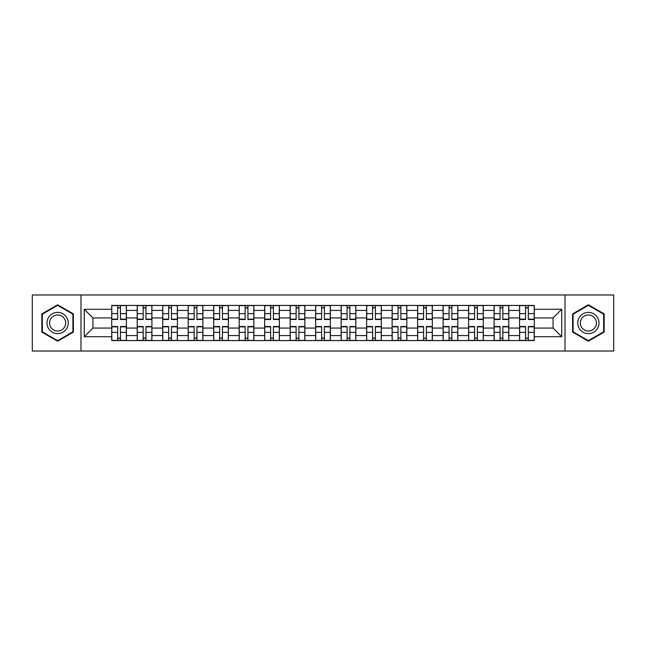<?xml version="1.0" encoding="UTF-8"?>
<svg xmlns="http://www.w3.org/2000/svg" width="646" height="646" viewBox="0 0 646 646"><rect width="100%" height="100%" fill="white"/><g stroke="black" fill="none" stroke-linecap="round" stroke-linejoin="round"><path stroke-width="0.97" d="M565.008 351.02L613.7 351.02L613.7 294.98L32.3 294.98L32.3 351.02L565.008 351.02L565.008 294.98M137.21 340.563L137.21 310.419L126.422 310.419L126.422 340.563M126.422 310.419L126.422 305.437M137.21 310.419L137.21 305.437M151.915 305.437L151.915 340.563M162.695 340.563L162.695 305.437M177.408 305.437L177.408 340.563M188.188 340.563L188.188 305.437M202.892 305.437L202.892 340.563M213.681 340.563L213.681 305.437M228.385 305.437L228.385 340.563M239.173 340.563L239.173 305.437M253.878 305.437L253.878 340.563M264.666 340.563L264.666 305.437M279.371 305.437L279.371 340.563M290.159 340.563L290.159 305.437M304.864 305.437L304.864 340.563M315.644 340.563L315.644 305.437M330.356 305.437L330.356 340.563M341.136 340.563L341.136 305.437M355.841 305.437L355.841 340.563M366.629 340.563L366.629 305.437M381.334 305.437L381.334 340.563M392.122 340.563L392.122 305.437M406.827 305.437L406.827 340.563M417.615 340.563L417.615 305.437M432.319 305.437L432.319 340.563M443.108 340.563L443.108 305.437M457.812 305.437L457.812 340.563M468.592 340.563L468.592 305.437M483.305 305.437L483.305 340.563M494.085 340.563L494.085 305.437M508.79 305.437L508.79 340.563M519.578 340.563L519.578 305.437M519.578 328.063L508.79 328.063M494.085 328.063L483.305 328.063M468.592 328.063L457.812 328.063M443.108 328.063L432.319 328.063M417.615 328.063L406.827 328.063M392.122 328.063L381.334 328.063M366.629 328.063L355.841 328.063M341.136 328.063L330.356 328.063M315.644 328.063L304.864 328.063M290.159 328.063L279.371 328.063M264.666 328.063L253.878 328.063M239.173 328.063L228.385 328.063M213.681 328.063L202.892 328.063M188.188 328.063L177.408 328.063M162.695 328.063L151.915 328.063M137.21 328.063L126.422 328.063M519.578 317.937L508.79 317.937M494.085 317.937L483.305 317.937M468.592 317.937L457.812 317.937M443.108 317.937L432.319 317.937M417.615 317.937L406.827 317.937M392.122 317.937L381.334 317.937M366.629 317.937L355.841 317.937M341.136 317.937L330.356 317.937M315.644 317.937L304.864 317.937M290.159 317.937L279.371 317.937M264.666 317.937L253.878 317.937M239.173 317.937L228.385 317.937M213.681 317.937L202.892 317.937M188.188 317.937L177.408 317.937M162.695 317.937L151.915 317.937M137.21 317.937L126.422 317.937M92.927 328.063L111.718 328.063L111.718 317.937L92.927 317.937L92.927 328.063L84.263 336.728L84.263 309.272L111.718 309.272L111.718 317.937M534.282 317.937L534.282 328.063L553.073 328.063L553.073 317.937L534.282 317.937L534.282 305.437L111.718 305.437L111.718 309.272M534.282 309.272L561.737 309.272L561.737 336.728L534.282 336.728L534.282 328.063M111.718 328.063L111.718 340.563L534.282 340.563L534.282 336.728M111.718 336.728L84.263 336.728M80.992 351.02L80.992 294.98M73.394 313.899L57.631 304.791L41.861 313.899L41.861 332.101L57.631 341.209L73.394 332.101L73.394 313.899M604.139 313.899L588.369 304.791L572.606 313.899L572.606 332.101L588.369 341.209L604.139 332.101L604.139 313.899M120.455 338.116L117.677 338.116M117.677 307.884L120.455 307.884M145.948 338.116L143.17 338.116M143.17 307.884L145.948 307.884M171.44 338.116L168.663 338.116M168.663 307.884L171.44 307.884M196.933 338.116L194.155 338.116M194.155 307.884L196.933 307.884M222.426 338.116L219.648 338.116M219.648 307.884L222.426 307.884M247.919 338.116L245.141 338.116M245.141 307.884L247.919 307.884M273.403 338.116L270.626 338.116M270.626 307.884L273.403 307.884M298.896 338.116L296.118 338.116M296.118 307.884L298.896 307.884M324.389 338.116L321.611 338.116M321.611 307.884L324.389 307.884M349.882 338.116L347.104 338.116M347.104 307.884L349.882 307.884M375.374 338.116L372.597 338.116M372.597 307.884L375.374 307.884M400.859 338.116L398.081 338.116M398.081 307.884L400.859 307.884M426.352 338.116L423.574 338.116M423.574 307.884L426.352 307.884M451.845 338.116L449.067 338.116M449.067 307.884L451.845 307.884M477.337 338.116L474.56 338.116M474.56 307.884L477.337 307.884M502.83 338.116L500.052 338.116M500.052 307.884L502.83 307.884M528.323 338.116L525.545 338.116M525.545 307.884L528.323 307.884M84.263 309.272L92.927 317.937M553.073 328.063L561.737 336.728M553.073 317.937L561.737 309.272M120.455 319.487L120.455 305.598L126.341 305.598L126.341 319.487L120.455 319.487M117.677 307.722L120.455 307.722M120.455 305.598L111.798 305.598L111.798 319.487L117.677 319.487L117.677 305.598L115.311 305.598M117.677 326.513L117.677 340.402L111.798 340.402L111.798 326.513L117.677 326.513M120.455 338.278L117.677 338.278M117.677 340.402L126.341 340.402L126.341 326.513L120.455 326.513L120.455 340.402L122.829 340.402M145.948 319.487L145.948 305.598L151.834 305.598L151.834 319.487L145.948 319.487M143.17 307.722L145.948 307.722M145.948 305.598L137.291 305.598L137.291 319.487L143.17 319.487L143.17 305.598L140.804 305.598M171.44 319.487L171.44 305.598L177.327 305.598L177.327 319.487L171.44 319.487M168.663 307.722L171.44 307.722M171.44 305.598L162.784 305.598L162.784 319.487L168.663 319.487L168.663 305.598L166.297 305.598M48.426 328.313A10.619 10.619 0 0 0 62.937 332.197A10.619 10.619 0 0 0 66.829 317.687A10.619 10.619 0 0 0 52.318 313.803A10.619 10.619 0 0 0 48.426 328.313M50.663 327.021A8.043 8.043 0 0 0 61.653 329.961A8.043 8.043 0 0 0 64.592 318.979A8.043 8.043 0 0 0 53.61 316.039A8.043 8.043 0 0 0 50.663 327.021M57.631 305.356L72.909 314.182L72.909 331.818L57.631 340.644L42.353 331.818L42.353 314.182L57.631 305.356M579.171 328.313A10.619 10.619 0 0 0 593.682 332.197A10.619 10.619 0 0 0 597.574 317.687A10.619 10.619 0 0 0 583.063 313.803A10.619 10.619 0 0 0 579.171 328.313M581.408 327.021A8.043 8.043 0 0 0 592.39 329.961A8.043 8.043 0 0 0 595.337 318.979A8.043 8.043 0 0 0 584.347 316.039A8.043 8.043 0 0 0 581.408 327.021M588.369 305.356L603.647 314.182L603.647 331.818L588.369 340.644L573.091 331.818L573.091 314.182L588.369 305.356M143.17 326.513L143.17 340.402L137.291 340.402L137.291 326.513L143.17 326.513M145.948 338.278L143.17 338.278M143.17 340.402L151.834 340.402L151.834 326.513L145.948 326.513L145.948 340.402L148.322 340.402M168.663 326.513L168.663 340.402L162.784 340.402L162.784 326.513L168.663 326.513M171.44 338.278L168.663 338.278M168.663 340.402L177.327 340.402L177.327 326.513L171.44 326.513L171.44 340.402L173.806 340.402M196.933 319.487L196.933 305.598L202.812 305.598L202.812 319.487L196.933 319.487M194.155 307.722L196.933 307.722M196.933 305.598L188.269 305.598L188.269 319.487L194.155 319.487L194.155 305.598L191.781 305.598M222.426 319.487L222.426 305.598L228.304 305.598L228.304 319.487L222.426 319.487M219.648 307.722L222.426 307.722M222.426 305.598L213.761 305.598L213.761 319.487L219.648 319.487L219.648 305.598L217.274 305.598M247.919 319.487L247.919 305.598L253.797 305.598L253.797 319.487L247.919 319.487M245.141 307.722L247.919 307.722M247.919 305.598L239.254 305.598L239.254 319.487L245.141 319.487L245.141 305.598L242.767 305.598M194.155 326.513L194.155 340.402L188.269 340.402L188.269 326.513L194.155 326.513M196.933 338.278L194.155 338.278M194.155 340.402L202.812 340.402L202.812 326.513L196.933 326.513L196.933 340.402L199.299 340.402M219.648 326.513L219.648 340.402L213.761 340.402L213.761 326.513L219.648 326.513M222.426 338.278L219.648 338.278M219.648 340.402L228.304 340.402L228.304 326.513L222.426 326.513L222.426 340.402L224.792 340.402M245.141 326.513L245.141 340.402L239.254 340.402L239.254 326.513L245.141 326.513M247.919 338.278L245.141 338.278M245.141 340.402L253.797 340.402L253.797 326.513L247.919 326.513L247.919 340.402L250.285 340.402M273.403 319.487L273.403 305.598L279.29 305.598L279.29 319.487L273.403 319.487M270.626 307.722L273.403 307.722M273.403 305.598L264.747 305.598L264.747 319.487L270.626 319.487L270.626 305.598L268.26 305.598M270.626 326.513L270.626 340.402L264.747 340.402L264.747 326.513L270.626 326.513M273.403 338.278L270.626 338.278M270.626 340.402L279.29 340.402L279.29 326.513L273.403 326.513L273.403 340.402L275.777 340.402M298.896 319.487L298.896 305.598L304.783 305.598L304.783 319.487L298.896 319.487M296.118 307.722L298.896 307.722M298.896 305.598L290.24 305.598L290.24 319.487L296.118 319.487L296.118 305.598L293.752 305.598M296.118 326.513L296.118 340.402L290.24 340.402L290.24 326.513L296.118 326.513M298.896 338.278L296.118 338.278M296.118 340.402L304.783 340.402L304.783 326.513L298.896 326.513L298.896 340.402L301.27 340.402M324.389 319.487L324.389 305.598L330.276 305.598L330.276 319.487L324.389 319.487M321.611 307.722L324.389 307.722M324.389 305.598L315.724 305.598L315.724 319.487L321.611 319.487L321.611 305.598L319.245 305.598M321.611 326.513L321.611 340.402L315.724 340.402L315.724 326.513L321.611 326.513M324.389 338.278L321.611 338.278M321.611 340.402L330.276 340.402L330.276 326.513L324.389 326.513L324.389 340.402L326.755 340.402M349.882 319.487L349.882 305.598L355.76 305.598L355.76 319.487L349.882 319.487M347.104 307.722L349.882 307.722M349.882 305.598L341.217 305.598L341.217 319.487L347.104 319.487L347.104 305.598L344.73 305.598M347.104 326.513L347.104 340.402L341.217 340.402L341.217 326.513L347.104 326.513M349.882 338.278L347.104 338.278M347.104 340.402L355.76 340.402L355.76 326.513L349.882 326.513L349.882 340.402L352.248 340.402M375.374 319.487L375.374 305.598L381.253 305.598L381.253 319.487L375.374 319.487M372.597 307.722L375.374 307.722M375.374 305.598L366.71 305.598L366.71 319.487L372.597 319.487L372.597 305.598L370.223 305.598M372.597 326.513L372.597 340.402L366.71 340.402L366.71 326.513L372.597 326.513M375.374 338.278L372.597 338.278M372.597 340.402L381.253 340.402L381.253 326.513L375.374 326.513L375.374 340.402L377.74 340.402M400.859 319.487L400.859 305.598L406.746 305.598L406.746 319.487L400.859 319.487M398.081 307.722L400.859 307.722M400.859 305.598L392.203 305.598L392.203 319.487L398.081 319.487L398.081 305.598L395.715 305.598M398.081 326.513L398.081 340.402L392.203 340.402L392.203 326.513L398.081 326.513M400.859 338.278L398.081 338.278M398.081 340.402L406.746 340.402L406.746 326.513L400.859 326.513L400.859 340.402L403.233 340.402M426.352 319.487L426.352 305.598L432.239 305.598L432.239 319.487L426.352 319.487M423.574 307.722L426.352 307.722M426.352 305.598L417.696 305.598L417.696 319.487L423.574 319.487L423.574 305.598L421.208 305.598M423.574 326.513L423.574 340.402L417.696 340.402L417.696 326.513L423.574 326.513M426.352 338.278L423.574 338.278M423.574 340.402L432.239 340.402L432.239 326.513L426.352 326.513L426.352 340.402L428.726 340.402M451.845 319.487L451.845 305.598L457.731 305.598L457.731 319.487L451.845 319.487M449.067 307.722L451.845 307.722M451.845 305.598L443.188 305.598L443.188 319.487L449.067 319.487L449.067 305.598L446.701 305.598M449.067 326.513L449.067 340.402L443.188 340.402L443.188 326.513L449.067 326.513M451.845 338.278L449.067 338.278M449.067 340.402L457.731 340.402L457.731 326.513L451.845 326.513L451.845 340.402L454.219 340.402M477.337 319.487L477.337 305.598L483.216 305.598L483.216 319.487L477.337 319.487M474.56 307.722L477.337 307.722M477.337 305.598L468.673 305.598L468.673 319.487L474.56 319.487L474.56 305.598L472.194 305.598M474.56 326.513L474.56 340.402L468.673 340.402L468.673 326.513L474.56 326.513M477.337 338.278L474.56 338.278M474.56 340.402L483.216 340.402L483.216 326.513L477.337 326.513L477.337 340.402L479.703 340.402M502.83 319.487L502.83 305.598L508.709 305.598L508.709 319.487L502.83 319.487M500.052 307.722L502.83 307.722M502.83 305.598L494.166 305.598L494.166 319.487L500.052 319.487L500.052 305.598L497.678 305.598M500.052 326.513L500.052 340.402L494.166 340.402L494.166 326.513L500.052 326.513M502.83 338.278L500.052 338.278M500.052 340.402L508.709 340.402L508.709 326.513L502.83 326.513L502.83 340.402L505.196 340.402M528.323 319.487L528.323 305.598L534.202 305.598L534.202 319.487L528.323 319.487M525.545 307.722L528.323 307.722M528.323 305.598L519.659 305.598L519.659 319.487L525.545 319.487L525.545 305.598L523.171 305.598M525.545 326.513L525.545 340.402L519.659 340.402L519.659 326.513L525.545 326.513M528.323 338.278L525.545 338.278M525.545 340.402L534.202 340.402L534.202 326.513L528.323 326.513L528.323 340.402L530.689 340.402M494.085 310.419L483.305 310.419M468.592 310.419L457.812 310.419M443.108 310.419L432.319 310.419M417.615 310.419L406.827 310.419M392.122 310.419L381.334 310.419M366.629 310.419L355.841 310.419M341.136 310.419L330.356 310.419M315.644 310.419L304.864 310.419M290.159 310.419L279.371 310.419M264.666 310.419L253.878 310.419M239.173 310.419L228.385 310.419M213.681 310.419L202.892 310.419M188.188 310.419L177.408 310.419M162.695 310.419L151.915 310.419M519.578 310.419L508.79 310.419M494.085 335.581L483.305 335.581M468.592 335.581L457.812 335.581M443.108 335.581L432.319 335.581M417.615 335.581L406.827 335.581M392.122 335.581L381.334 335.581M366.629 335.581L355.841 335.581M341.136 335.581L330.356 335.581M315.644 335.581L304.864 335.581M290.159 335.581L279.371 335.581M264.666 335.581L253.878 335.581M239.173 335.581L228.385 335.581M213.681 335.581L202.892 335.581M188.188 335.581L177.408 335.581M162.695 335.581L151.915 335.581M137.21 335.581L126.422 335.581M519.578 335.581L508.79 335.581M120.455 319.14L126.341 319.14M120.455 313.625L126.341 313.625M111.798 319.14L117.677 319.14M111.798 313.625L117.677 313.625M117.677 326.86L111.798 326.86M117.677 332.375L111.798 332.375M126.341 326.86L120.455 326.86M126.341 332.375L120.455 332.375M145.948 319.14L151.834 319.14M145.948 313.625L151.834 313.625M137.291 319.14L143.17 319.14M137.291 313.625L143.17 313.625M171.44 319.14L177.327 319.14M171.44 313.625L177.327 313.625M162.784 319.14L168.663 319.14M162.784 313.625L168.663 313.625M143.17 326.86L137.291 326.86M143.17 332.375L137.291 332.375M151.834 326.86L145.948 326.86M151.834 332.375L145.948 332.375M168.663 326.86L162.784 326.86M168.663 332.375L162.784 332.375M177.327 326.86L171.44 326.86M177.327 332.375L171.44 332.375M196.933 319.14L202.812 319.14M196.933 313.625L202.812 313.625M188.269 319.14L194.155 319.14M188.269 313.625L194.155 313.625M222.426 319.14L228.304 319.14M222.426 313.625L228.304 313.625M213.761 319.14L219.648 319.14M213.761 313.625L219.648 313.625M247.919 319.14L253.797 319.14M247.919 313.625L253.797 313.625M239.254 319.14L245.141 319.14M239.254 313.625L245.141 313.625M194.155 326.86L188.269 326.86M194.155 332.375L188.269 332.375M202.812 326.86L196.933 326.86M202.812 332.375L196.933 332.375M219.648 326.86L213.761 326.86M219.648 332.375L213.761 332.375M228.304 326.86L222.426 326.86M228.304 332.375L222.426 332.375M245.141 326.86L239.254 326.86M245.141 332.375L239.254 332.375M253.797 326.86L247.919 326.86M253.797 332.375L247.919 332.375M273.403 319.14L279.29 319.14M273.403 313.625L279.29 313.625M264.747 319.14L270.626 319.14M264.747 313.625L270.626 313.625M270.626 326.86L264.747 326.86M270.626 332.375L264.747 332.375M279.29 326.86L273.403 326.86M279.29 332.375L273.403 332.375M298.896 319.14L304.783 319.14M298.896 313.625L304.783 313.625M290.24 319.14L296.118 319.14M290.24 313.625L296.118 313.625M296.118 326.86L290.24 326.86M296.118 332.375L290.24 332.375M304.783 326.86L298.896 326.86M304.783 332.375L298.896 332.375M324.389 319.14L330.276 319.14M324.389 313.625L330.276 313.625M315.724 319.14L321.611 319.14M315.724 313.625L321.611 313.625M321.611 326.86L315.724 326.86M321.611 332.375L315.724 332.375M330.276 326.86L324.389 326.86M330.276 332.375L324.389 332.375M349.882 319.14L355.76 319.14M349.882 313.625L355.76 313.625M341.217 319.14L347.104 319.14M341.217 313.625L347.104 313.625M347.104 326.86L341.217 326.86M347.104 332.375L341.217 332.375M355.76 326.86L349.882 326.86M355.76 332.375L349.882 332.375M375.374 319.14L381.253 319.14M375.374 313.625L381.253 313.625M366.71 319.14L372.597 319.14M366.71 313.625L372.597 313.625M372.597 326.86L366.71 326.86M372.597 332.375L366.71 332.375M381.253 326.86L375.374 326.86M381.253 332.375L375.374 332.375M400.859 319.14L406.746 319.14M400.859 313.625L406.746 313.625M392.203 319.14L398.081 319.14M392.203 313.625L398.081 313.625M398.081 326.86L392.203 326.86M398.081 332.375L392.203 332.375M406.746 326.86L400.859 326.86M406.746 332.375L400.859 332.375M426.352 319.14L432.239 319.14M426.352 313.625L432.239 313.625M417.696 319.14L423.574 319.14M417.696 313.625L423.574 313.625M423.574 326.86L417.696 326.86M423.574 332.375L417.696 332.375M432.239 326.86L426.352 326.86M432.239 332.375L426.352 332.375M451.845 319.14L457.731 319.14M451.845 313.625L457.731 313.625M443.188 319.14L449.067 319.14M443.188 313.625L449.067 313.625M449.067 326.86L443.188 326.86M449.067 332.375L443.188 332.375M457.731 326.86L451.845 326.86M457.731 332.375L451.845 332.375M477.337 319.14L483.216 319.14M477.337 313.625L483.216 313.625M468.673 319.14L474.56 319.14M468.673 313.625L474.56 313.625M474.56 326.86L468.673 326.86M474.56 332.375L468.673 332.375M483.216 326.86L477.337 326.86M483.216 332.375L477.337 332.375M502.83 319.14L508.709 319.14M502.83 313.625L508.709 313.625M494.166 319.14L500.052 319.14M494.166 313.625L500.052 313.625M500.052 326.86L494.166 326.86M500.052 332.375L494.166 332.375M508.709 326.86L502.83 326.86M508.709 332.375L502.83 332.375M528.323 319.14L534.202 319.14M528.323 313.625L534.202 313.625M519.659 319.14L525.545 319.14M519.659 313.625L525.545 313.625M525.545 326.86L519.659 326.86M525.545 332.375L519.659 332.375M534.202 326.86L528.323 326.86M534.202 332.375L528.323 332.375"/></g></svg>
